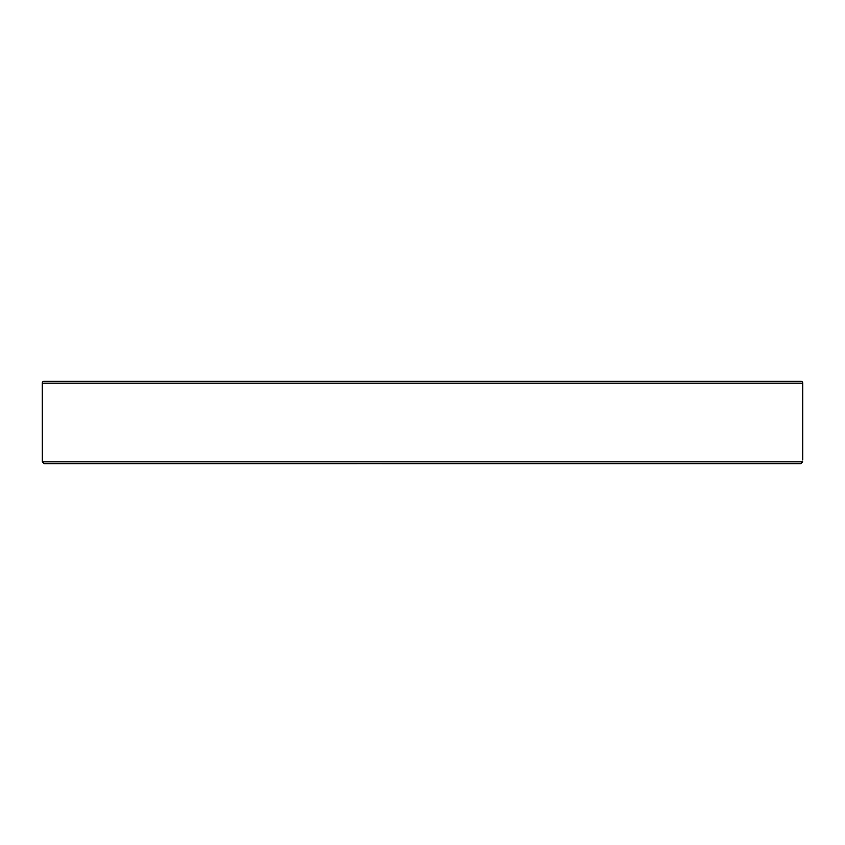 <?xml version="1.0" encoding="UTF-8"?>
<svg xmlns="http://www.w3.org/2000/svg" width="845" height="845" viewBox="0 0 845 845"><rect width="100%" height="100%" fill="white"/><g stroke="black" fill="none" stroke-linecap="round" stroke-linejoin="round"><path stroke-width="1.27" d="M381.908 463.704L800.785 463.704L802.697 461.835L42.303 461.835L42.25 383.165L802.75 383.165L802.75 459.965M802.75 383.165A1.87 1.87 0 0 0 800.88 381.296L44.12 381.296A1.87 1.87 0 0 0 42.25 383.165M42.303 461.835L44.215 463.704L357.012 463.704M487.987 463.704L487.375 463.704M44.014 463.694L800.785 463.704M101.548 463.704L100.08 463.704L101.548 463.704"/></g></svg>
